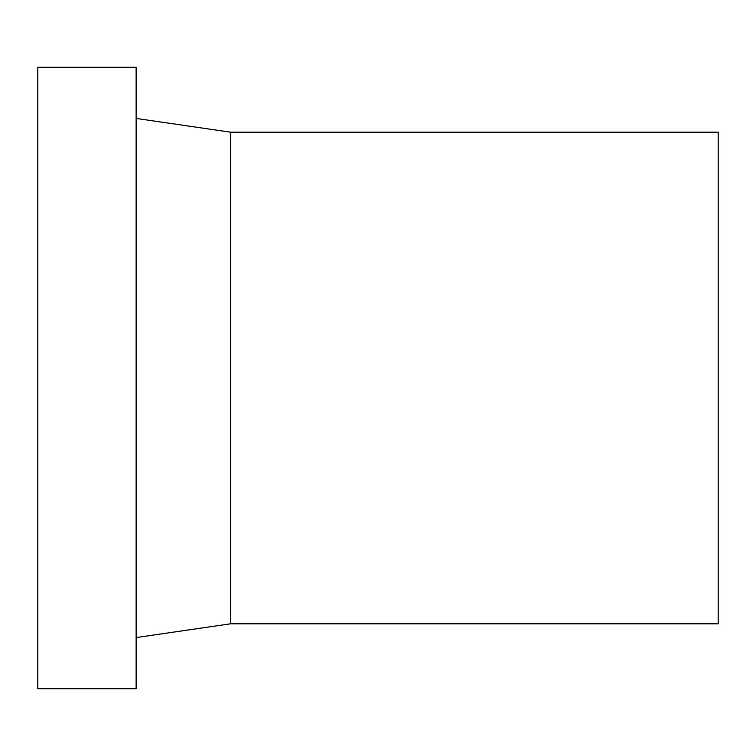 <?xml version="1.0" encoding="UTF-8"?>
<svg xmlns="http://www.w3.org/2000/svg" width="756" height="756" viewBox="0 0 756 756"><rect width="100%" height="100%" fill="white"/><g stroke="black" fill="none" stroke-linecap="round" stroke-linejoin="round"><path stroke-width="1.13" d="M136.127 378L136.127 67.293L37.8 67.293L37.8 688.707L136.127 688.707L136.127 378M230.514 132.187L718.2 132.187L718.2 623.813L230.514 623.813L230.514 132.187L136.127 118.427M230.514 623.813L136.127 637.573"/></g></svg>

